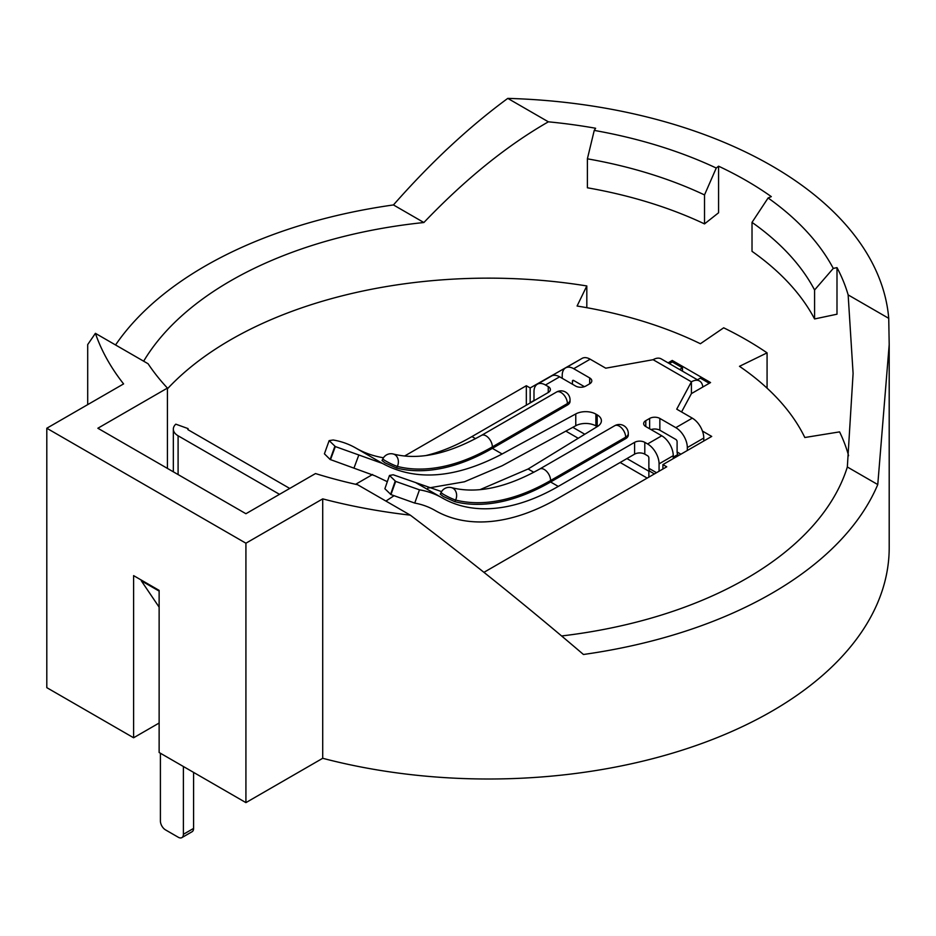 <?xml version="1.0" encoding="UTF-8"?>
<svg xmlns="http://www.w3.org/2000/svg" width="936" height="936" viewBox="0 0 936 936"><rect width="100%" height="100%" fill="white"/><g stroke="black" fill="none" stroke-linecap="round" stroke-linejoin="round"><path stroke-width="1.4" d="M679.571 369.486L682.473 367.813L672.259 361.916L672.259 360.442L710.553 382.555L691.412 393.611L681.56 411.957M682.473 367.813L682.473 371.159M697.437 379.805L700.339 378.132L709.277 383.292M669.357 363.589L672.259 361.916M668.082 362.852L672.259 360.442M848.601 455.703A364.642 210.53 0 0 0 839.58 431.882L804.82 437.51A328.536 189.68 0 0 0 739.487 366.315L767.075 352.86A364.642 210.53 0 0 0 746.296 339.815A364.642 210.53 0 0 0 723.68 327.811L700.397 343.734A328.536 189.68 0 0 0 577.079 306.025L586.813 285.948A364.642 210.53 0 0 0 167.427 388.826M404.691 455.972L526.324 385.737L530.162 387.949L579.314 359.974M702.445 431.063L711.711 436.422L662.91 464.595L662.91 469.018M483.935 572.341L666.736 466.807L662.91 464.595M355.645 484.286L372.622 474.482M159.132 591.096L141.313 580.811L159.132 607.148M718.579 166.187L718.579 212.764L704.515 223.903L704.515 194.934L716.251 168.035L718.579 166.187A364.642 210.53 180 0 1 746.296 180.625A364.642 210.53 180 0 1 771.311 196.63L768.105 197.976A360.688 208.248 180 0 1 833.274 268.41L836.995 267.626L836.995 314.204L814.577 318.954L814.577 289.984L833.274 268.41M889.2 344.577L889.2 547.63A400.748 231.367 180 0 1 322.709 758.289L322.709 498.876A400.748 231.367 0 0 0 410.307 515.151C468.292 559.003 526.009 605.452 583.456 654.486A400.748 231.367 0 0 0 877.769 484.567L889.2 344.577L888.732 318.334A400.748 231.367 0 0 0 771.826 165.883A400.748 231.367 0 0 0 507.78 98.385L548.367 121.82A364.642 210.53 180 0 1 595.612 128.255L594.243 130.408L587.387 158.816L587.387 187.785A340.798 196.759 0 0 1 704.515 223.903M877.769 484.567L847.337 466.994A364.642 210.53 180 0 1 561.6 635.965M410.307 515.151L357.61 484.731A364.642 210.53 180 0 1 315.502 473.557L245.922 513.724L97.859 428.243L167.427 388.077L167.427 468.409M530.162 387.949L530.162 402.691L533.988 400.479M648.87 477.126L648.87 471.229L626.933 458.57M584.801 434.245L572.832 427.331M647.185 478.097L620.147 462.478M578.214 438.27L565.835 431.122M385.925 501.076L393.6 495.998M526.324 385.737L526.324 405.171M673.241 457.154L677.781 454.533A7.219 4.165 -60 0 1 677.102 451.983L677.102 441.663A1.802 1.041 60 0 0 675.827 439.452L659.857 430.232A7.219 4.165 0 0 0 651.047 429.601M654.404 473.92L650.356 471.58A7.219 4.165 -60 0 1 649.549 470.831A7.219 4.165 -60 0 1 648.87 468.281L648.87 457.961A1.802 1.041 60 0 0 647.595 455.75L644.799 454.147A7.219 4.165 0 0 0 634.596 454.147L558.277 498.198A246.589 142.366 120 0 1 434.983 510.412A181.432 104.75 -60 0 0 414.73 503.077L390.944 494.582L384.883 488.744M648.87 471.229L649.549 470.831M678.811 455.411L678.6 455.282A7.219 4.165 -60 0 1 677.781 454.533M767.075 352.86L767.075 388.159M586.813 285.948L586.813 307.687M322.709 498.876L245.922 543.208L46.8 428.243L123.587 383.912A400.748 231.367 0 0 1 95.402 333.333L148.087 363.753A364.642 210.53 180 0 0 167.427 388.077M322.709 758.289L245.922 802.62L245.922 543.208M245.922 802.62L159.132 752.497L159.132 590.37L133.602 575.628L133.602 737.767L46.8 687.656L46.8 428.243M133.602 737.767L159.132 723.025M87.703 404.621L87.703 344.577L95.402 333.333M143.653 361.202A364.642 210.53 180 0 1 423.879 222.522L393.448 204.937A400.748 231.367 0 0 0 115.549 344.974M507.78 98.385C469.135 126.769 431.028 162.291 393.448 204.937M548.367 121.82C506.832 145.606 465.332 179.174 423.879 222.522M888.732 318.334L848.145 294.899L853.094 373.452L847.337 466.994M768.105 197.976L752.017 222.37A340.798 196.759 180 0 1 814.577 289.984M814.577 318.954A340.798 196.759 0 0 0 752.017 251.328L752.017 222.37M836.995 267.626A364.642 210.53 180 0 1 848.145 294.899M594.243 130.408A360.688 208.248 180 0 1 716.251 168.035M587.387 158.816A340.798 196.759 180 0 1 704.515 194.934M188.113 429.753A276.073 162.922 50.3 0 1 188.054 428.594L175.804 424.172A16.251 9.383 0 0 0 173.335 429.144A16.251 9.383 0 0 0 178.097 435.778L279.513 494.337M188.054 428.594A1.802 1.041 180 0 0 187.773 429.144A1.802 1.041 180 0 0 188.3 429.881L289.727 488.44M193.588 772.399L193.588 828.407A7.219 4.165 60 0 1 192.091 831.718L181.888 837.615A7.219 4.165 -120 0 1 178.273 837.252L165.508 829.881A7.219 4.165 -120 0 1 160.407 821.036L160.407 753.234M181.888 837.615A7.219 4.165 -120 0 0 183.386 834.304L183.386 766.502M673.241 458.628L673.241 455.68A16.251 9.383 60 0 0 661.752 435.778L647.595 443.956L644.799 442.354A7.219 4.165 180 0 0 634.596 442.354L558.277 486.416A232.151 134.035 -60 0 1 442.213 497.917A195.87 113.092 120 0 0 419.48 489.832L395.671 481.408L390.944 494.582M647.595 443.956A16.251 9.383 -120 0 1 659.073 463.858L659.073 471.229M703.778 440.996L703.778 438.048A16.251 9.383 60 0 0 692.289 418.146L675.827 427.658L659.857 418.439A7.219 4.165 180 0 0 649.642 418.439L645.782 420.662A7.219 4.165 180 0 0 643.664 423.61A7.219 4.165 180 0 0 645.782 426.559L661.752 435.778M675.827 427.658A16.251 9.383 -120 0 1 687.317 447.56L687.317 450.508M562.22 378.32L562.22 375.336A16.251 9.383 -120 0 1 565.59 367.895L582.052 358.394A16.251 9.383 60 0 1 590.171 359.19L605.744 368.187L653.117 359.705A16.251 9.383 -60 0 1 661.237 358.897L699.531 381.01A16.251 9.383 120 0 0 691.412 381.818L691.412 393.611M533.988 400.748L533.988 391.634A16.251 9.383 -120 0 1 537.346 384.205L551.515 376.026A16.251 9.383 60 0 1 559.634 376.822L575.605 386.041A7.219 4.165 180 0 0 585.819 386.041L589.68 383.818A7.219 4.165 180 0 0 591.798 380.87A7.219 4.165 180 0 0 589.68 377.922L573.71 368.702A16.251 9.383 -120 0 0 565.59 367.895M702.819 387.013A16.251 9.383 120 0 0 699.531 381.01M492.371 446.881A230.35 132.994 -60 0 1 397.367 466.432A9.021 7.277 -75.9 0 0 394.711 454.603A9.021 7.277 -75.9 0 0 393.19 453.995C418.404 460.383 447.829 454.171 481.478 435.38A9.021 5.207 -120 0 1 485.983 435.837A9.021 5.207 -120 0 1 492.371 446.881L567.403 403.568A9.021 5.207 0 0 0 570.047 399.883L570.047 401.357A9.021 5.207 180 0 1 567.403 405.042L492.371 448.356A232.151 134.035 120 0 1 396.583 468.047L385.094 462.899L382.028 460.547L382.871 458.804A9.021 0.913 25.9 0 0 385.948 461.12A9.021 0.913 25.9 0 0 397.367 466.432L396.583 468.047M395.671 481.408L389.481 475.465L393.202 474.774L441.57 491.611M440.271 494.185L443.336 496.525L454.837 501.673A232.151 134.035 120 0 0 550.614 481.993L625.657 438.668A9.021 5.207 180 0 0 628.302 434.983L628.302 433.508A9.021 9.021 0 0 0 614.765 425.693A9.021 5.207 60 0 1 619.269 426.137A9.021 5.207 60 0 1 625.657 437.194A9.021 5.207 0 0 0 628.302 433.508M480.11 489.61L528.115 468.995L597.484 426.465A14.438 8.342 180 0 0 601.403 420.755A14.438 8.342 180 0 0 597.18 414.859L595.881 414.11A14.438 8.342 180 0 0 575.769 413.934L575.769 425.728L502.117 465.777L464.443 481.783L427.764 488.136M597.18 414.859L597.18 426.652L595.881 425.903A14.438 8.342 0 0 0 575.769 425.728M329.144 440.622L324.418 453.82L330.139 459.482L375.125 475.862L387.317 481.689M575.769 413.934L502.117 453.983C455.738 478.366 415.888 481.537 382.567 463.484L335.345 446.577L329.156 440.622L333.146 439.99A195.87 113.092 -60 0 1 355.879 448.075A232.151 134.035 120 0 0 383.467 457.762M426.009 455.516A232.151 134.035 120 0 0 471.943 436.574L548.262 392.512A7.219 4.165 180 0 0 550.38 389.563A7.219 4.165 180 0 0 548.262 386.615L545.477 385A16.251 9.383 -120 0 0 537.346 384.205M653.117 359.705L691.412 381.818L676.728 409.161L692.289 418.146M572.434 384.216L572.434 381.233A1.802 1.041 60 0 1 572.809 380.402A1.802 1.041 60 0 1 573.71 380.496L584.415 386.673M178.097 474.564L178.097 435.778M193.588 828.407L183.386 834.304M659.073 463.858L673.241 455.68M687.317 447.56L703.778 438.048M570.047 399.883A9.021 9.021 0 0 0 556.51 392.055A9.021 5.207 60 0 1 561.027 392.512A9.021 5.207 60 0 1 567.403 403.568L567.403 405.042M395.203 481.127L390.605 494.395M634.596 442.354L634.596 454.147M644.799 454.147L644.799 442.354M419.48 489.832L414.73 503.077M440.271 494.173L441.113 492.43A9.021 0.913 25.9 0 0 444.202 494.758A9.021 0.913 25.9 0 0 455.621 500.058L454.837 501.673M539.721 469.018A9.021 5.207 -120 0 1 544.237 469.462A9.021 5.207 -120 0 1 550.614 480.519A230.35 132.994 -60 0 1 455.621 500.058A9.021 7.277 -75.9 0 0 452.965 488.241A9.021 7.277 -75.9 0 0 451.445 487.621C476.658 494.009 506.083 487.808 539.721 469.018L614.765 425.693M550.614 480.519L625.657 437.194L625.657 438.668M558.277 486.416L550.614 481.993M415.525 482.508L442.213 497.917M533.824 472.294L528.115 468.995M595.881 425.903L595.881 414.11M330.478 459.67L335.345 446.577M358.851 454.943L353.96 468.105M545.477 385L559.634 376.822M573.71 368.702L590.171 359.19M680.928 454.194L677.102 451.983M656.522 472.703L648.87 468.281M645.782 426.559L645.782 420.662M649.642 418.439L649.642 428.793M659.857 430.232L659.857 418.439M572.434 381.233L573.71 380.496M589.68 377.922L589.68 383.818M548.262 386.615L548.262 392.512M330.139 459.482L334.866 446.296M355.879 448.075L382.567 463.484M502.117 453.983L492.371 448.356M475.57 438.668L471.943 436.574M173.335 429.144L173.335 471.814M481.478 435.38L556.51 392.055M389.47 475.465L384.883 488.732M451.445 487.621A9.021 9.021 0 0 0 441.113 492.43M393.19 453.995A9.021 9.021 0 0 0 382.871 458.804"/></g></svg>

